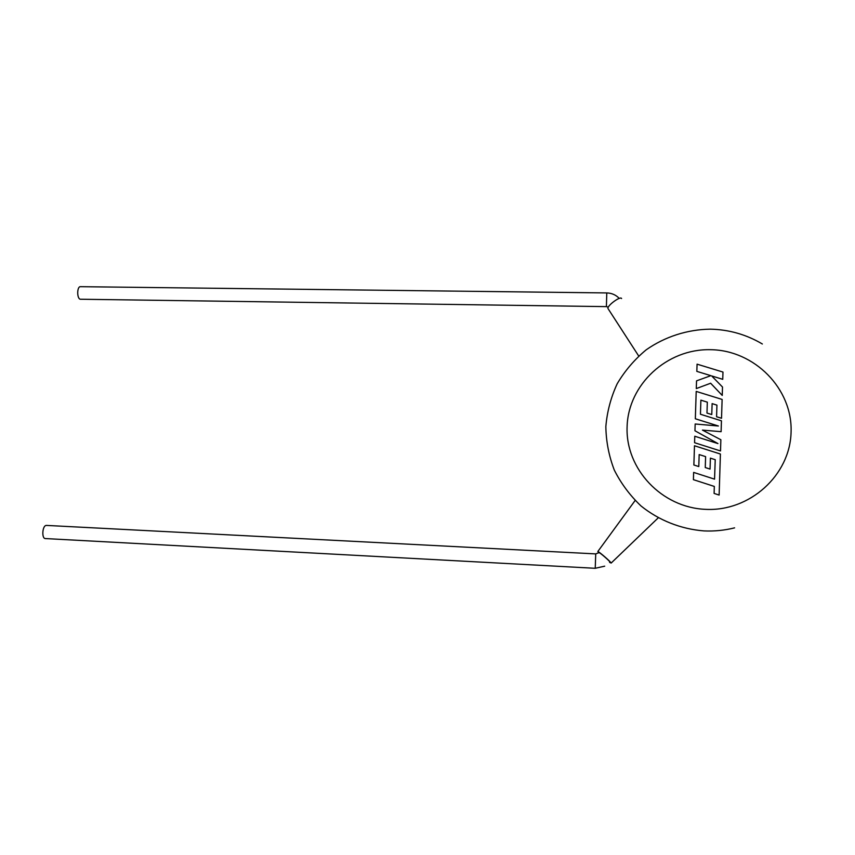 <?xml version="1.0" encoding="UTF-8"?>
<svg xmlns="http://www.w3.org/2000/svg" width="855" height="855" viewBox="0 0 855 855"><rect width="100%" height="100%" fill="white"/><g stroke="black" fill="none" stroke-linecap="round" stroke-linejoin="round"><path stroke-width="1.28" d="M609.743 562.13L609.914 562.066C609.989 561.318 600.306 552.854 599.066 552.587L598.917 552.725M45.668 538.554L45.368 538.565C41.468 538.671 42.333 525.526 46.245 525.43L46.736 525.451M598.66 552.896L597.848 551.486C599.302 551.828 610.288 561.34 611.101 562.964L609.604 562.408M80.797 286.746L80.413 286.682C76.929 286.35 76.79 298.619 80.263 299.229L606.398 306.624L606.783 292.934L80.413 286.682M608.407 309.189L607.884 308.377C607.691 305.117 620.719 295.755 621.585 298.545M710.398 458.13L715.229 459.691L714.545 479.153L693.629 472.409L693.405 479.666L714.32 486.431L714.096 493.421L719.13 495.056L720.412 454.026L694.484 445.765L693.865 464.992L698.792 466.552L699.166 454.571L705.599 456.613L705.257 467.546L710.056 469.074L710.398 458.13L715.229 459.691L714.556 479.153L693.64 472.409L693.405 479.666M714.32 486.431L714.107 493.431M694.484 445.765L693.875 464.992L698.792 466.552M699.166 454.571L705.61 456.613L705.257 467.546L710.056 469.085M696.205 391.408L695.339 418.768L718.403 426.004L695.168 423.995L694.955 430.77L717.965 443.585L694.784 436.242L694.57 442.708L720.509 450.948L720.861 439.748L702.436 430.097L721.107 431.69L721.449 420.82L700.448 414.248L700.886 400.161L707.32 402.149L706.978 413.061L711.766 414.547L712.119 403.613L716.939 405.142L716.576 416.748L721.524 418.277L722.122 399.435L696.205 391.408L695.329 418.768L718.382 426.004M702.436 430.097L721.107 431.69M700.886 400.161L707.32 402.149M707.32 402.139L706.978 413.061L711.766 414.547M712.119 403.613L716.939 405.142M716.939 405.131L716.576 416.748L721.535 418.277M695.168 423.995L694.955 430.77L717.954 443.574M694.784 436.242L694.57 442.708L720.509 450.948M697.071 364.166L696.836 371.38L710.868 375.666L696.536 380.849L696.291 388.587L710.633 383.232L722.24 395.427L722.507 387.037L711.67 375.933L722.742 379.331L722.977 372.064L697.071 364.166L696.836 371.38L710.879 375.666M696.536 380.849L696.291 388.576L710.633 383.232M710.644 383.222L722.24 395.416M711.67 375.933L722.742 379.321M595.23 568.265L595.732 553.901L46.501 525.419M606.815 292.987L606.783 292.934C611.753 293.073 615.899 294.9 619.234 298.406M705.557 509.345C749.461 511.707 790.116 475.444 791.078 432.085C792.692 388.736 754.399 350.165 710.58 349.695C666.782 348.584 628.168 384.686 627.1 426.795C625.379 468.871 661.631 507.624 705.557 509.345M604.709 566.17L595.198 568.297L45.368 538.565M597.848 551.486L635.126 500.496M762.35 343.988C746.308 334.519 728.984 329.581 710.377 329.164C687.196 329.506 664.88 336.731 646.188 349.823C634.495 359.517 624.823 370.846 617.171 383.799C610.876 397.425 607.103 411.693 605.842 426.592C606.099 441.554 608.92 456.057 614.307 470.1C621.093 483.567 630.017 495.547 641.079 506.021C658.938 520.374 680.804 529.063 703.975 530.912C714.331 531.393 724.538 530.367 734.605 527.856M607.884 308.377L638.696 356.001M608.343 307.084L606.398 306.624M611.154 563.071L658.168 517.906M599.066 552.587L595.732 553.901"/></g></svg>
